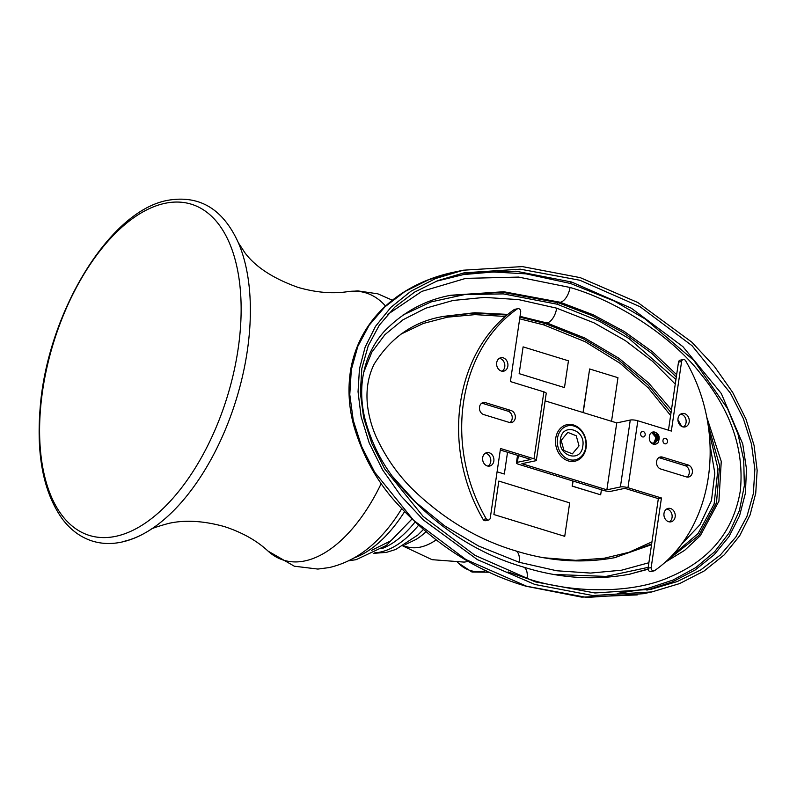 <?xml version="1.0" encoding="UTF-8"?>
<svg xmlns="http://www.w3.org/2000/svg" width="797" height="797" viewBox="0 0 797 797"><rect width="100%" height="100%" fill="white"/><g stroke="black" fill="none" stroke-linecap="round" stroke-linejoin="round"><path stroke-width="1.2" d="M514.125 309.615A2.72 2.222 -101.9 0 1 514.802 309.326L517.911 308.668A2.72 2.222 78.1 0 0 517.223 308.957L514.125 309.615A150.454 122.937 78.1 0 0 483.141 519.465L486.24 518.807A150.454 122.937 -101.9 0 1 517.223 308.957M486.24 518.807A2.72 2.222 78.1 0 0 488.601 520.033L485.503 520.69A2.72 2.222 -101.9 0 1 483.141 519.465M545.118 400.871L616.748 422.898L630.268 420.049A5.499 1.315 8.4 0 1 637.839 420.766L627.956 487.694L661.45 497.995L658.342 498.643L624.858 488.342L611.349 491.201A5.499 1.315 -171.6 0 1 603.767 490.484L518.767 464.342A5.499 1.315 -171.6 0 1 516.426 462.878A5.499 1.315 -171.6 0 1 517.392 462.31L530.912 459.451L500.297 450.036M485.343 453.234A6.864 5.609 -101.9 0 1 486.13 453.403A6.864 5.609 -101.9 0 1 490.723 459.311A6.864 5.609 -101.9 0 1 488.063 466.106M502.08 371.213A6.864 5.609 78.1 0 0 504.74 364.408A6.864 5.609 78.1 0 0 500.137 358.511A6.864 5.609 78.1 0 0 499.36 358.331M481.786 403.162A6.197 5.061 -101.9 0 1 482.334 403.302L507.998 411.192A6.197 5.061 -101.9 0 1 512.142 416.433A6.197 5.061 -101.9 0 1 509.891 422.579M616.748 422.898L606.866 489.826L521.876 463.685L535.385 460.825A5.499 1.315 -171.6 0 0 536.351 460.248A5.499 1.315 -171.6 0 0 534.01 458.793L543.893 391.865L510.409 381.564L520.68 312.006A2.72 2.222 78.1 0 0 517.911 308.668M534.01 458.793L500.526 448.492L490.255 518.06A2.72 2.222 78.1 0 1 488.601 520.033M487.286 465.936A6.864 5.609 -101.9 0 1 482.593 459.052A6.864 5.609 -101.9 0 1 486.837 452.626A6.864 5.609 -101.9 0 1 489.228 452.746A6.864 5.609 -101.9 0 1 493.921 459.63A6.864 5.609 -101.9 0 1 489.677 466.056A6.864 5.609 -101.9 0 1 487.286 465.936M503.246 357.853A6.864 5.609 78.1 0 0 500.855 357.733A6.864 5.609 78.1 0 0 496.611 364.159A6.864 5.609 78.1 0 0 501.293 371.033A6.864 5.609 78.1 0 0 503.694 371.153A6.864 5.609 78.1 0 0 507.928 364.727A6.864 5.609 78.1 0 0 503.246 357.853M483.679 414.56A6.197 5.061 -101.9 0 1 479.435 408.343A6.197 5.061 -101.9 0 1 483.271 402.535A6.197 5.061 -101.9 0 1 485.433 402.644L511.106 410.535A6.197 5.061 -101.9 0 1 515.34 416.751A6.197 5.061 -101.9 0 1 511.505 422.559A6.197 5.061 -101.9 0 1 509.343 422.45L483.679 414.56M627.956 487.694A5.499 1.315 -171.6 0 0 620.385 486.967L606.866 489.826M668.454 430.181L678.496 362.157A2.72 2.222 -101.9 0 1 680.15 360.184L683.248 359.527A2.72 2.222 78.1 0 0 681.604 361.499L671.333 431.067L637.839 420.766M661.45 497.995L651.179 567.554A2.72 2.222 78.1 0 0 653.948 570.891L650.84 571.549A2.72 2.222 -101.9 0 1 648.071 568.211L658.342 498.643M669.39 521.886A6.864 5.609 78.1 0 0 672.05 515.081A6.864 5.609 78.1 0 0 667.458 509.183A6.864 5.609 78.1 0 0 666.671 509.004M680.688 414.111A6.864 5.609 -101.9 0 1 681.465 414.281A6.864 5.609 -101.9 0 1 686.068 420.178A6.864 5.609 -101.9 0 1 683.408 426.983M686.964 477.044A6.197 5.061 78.1 0 0 689.216 470.897A6.197 5.061 78.1 0 0 685.071 465.657L659.408 457.767A6.197 5.061 78.1 0 0 658.86 457.637M653.401 443.431A5.748 4.692 78.1 0 0 655.373 440.841C656.329 437.015 655.254 434.305 652.135 432.711L651.567 432.572M653.948 570.891A2.72 2.222 78.1 0 0 654.626 570.602A150.454 122.937 -101.9 0 0 685.609 360.752A2.72 2.222 78.1 0 0 683.248 359.527M668.613 521.706A6.864 5.609 78.1 0 0 671.004 521.826A6.864 5.609 78.1 0 0 675.248 515.4A6.864 5.609 78.1 0 0 670.556 508.526A6.864 5.609 78.1 0 0 668.165 508.406A6.864 5.609 78.1 0 0 663.921 514.832A6.864 5.609 78.1 0 0 668.613 521.706M684.573 413.623A6.864 5.609 -101.9 0 1 689.256 420.507A6.864 5.609 -101.9 0 1 685.012 426.933A6.864 5.609 -101.9 0 1 682.621 426.813A6.864 5.609 -101.9 0 1 677.938 419.929A6.864 5.609 -101.9 0 1 682.172 413.504A6.864 5.609 -101.9 0 1 684.573 413.623M686.416 476.915A6.197 5.061 78.1 0 0 688.578 477.024A6.197 5.061 78.1 0 0 692.414 471.216A6.197 5.061 78.1 0 0 688.18 465L662.506 457.109A6.197 5.061 78.1 0 0 660.344 457A6.197 5.061 78.1 0 0 656.519 462.808A6.197 5.061 78.1 0 0 660.753 469.025L686.416 476.915M657.894 443.032L655.493 444.357L653.749 444.397C650.023 442.863 648.638 439.864 649.575 435.371A5.748 4.692 -101.9 0 1 652.882 432.034A5.748 4.692 -101.9 0 1 656.579 433.07C659.508 434.973 659.946 438.29 657.894 443.032L655.473 444.367M640.639 433.518A2.789 2.281 78.1 0 0 642.512 436.895A2.789 2.281 78.1 0 0 645.172 434.913A2.789 2.281 78.1 0 0 643.299 431.546A2.789 2.281 78.1 0 0 640.639 433.518M667.497 441.787A2.789 2.281 -101.9 0 1 664.837 443.76A2.789 2.281 -101.9 0 1 662.965 440.392A2.789 2.281 -101.9 0 1 665.625 438.41A2.789 2.281 -101.9 0 1 667.497 441.787M543.893 391.865A5.499 1.315 8.4 0 1 546.234 393.329L536.351 460.248M555.718 438.28A18.68 15.263 78.1 0 0 568.261 460.905A18.68 15.263 78.1 0 0 586.114 447.625A18.68 15.263 -101.9 0 0 573.561 425A18.68 15.263 -101.9 0 0 555.718 438.28M557.462 438.45A17.414 14.226 78.1 0 0 569.158 459.53A17.414 14.226 78.1 0 0 585.795 447.157A17.414 14.226 -101.9 0 0 574.099 426.076A17.414 14.226 -101.9 0 0 557.462 438.45M560.49 439.376C562.204 422.241 586.034 429.513 582.766 446.23C581.053 463.366 557.223 456.093 560.49 439.376M561.168 440.382L567.823 432.392L576.241 435.76L579.021 445.872L572.366 453.862L563.947 450.494L561.168 440.382M654.626 443.401L658.153 436.736L652.783 432.054M650.352 441.817L652.713 443.291L654.795 443.371L658.531 438.998L656.579 433.07M654.168 443.451L657.376 437.822L653.719 432.373L652.335 432.183M652.165 432.253L653.371 432.452L657.017 437.832L653.988 443.461M653.52 443.441L656.1 437.702L651.737 432.472M534.936 584.49L477.353 559.614L423.376 519.973L400.781 495.724L382.51 469.712L369.22 443.002L361.121 416.711L358.042 391.765L359.457 368.872L365.116 347.193L375.507 326.362L390.869 307.363L411.053 291.144L435.511 278.571L463.306 270.203L522.324 266.587L580.246 277.645L637.829 302.511L691.816 342.152L714.411 366.401L732.682 392.423L745.972 419.122L754.072 445.423L757.15 470.369L755.735 493.253L750.077 514.942L739.676 535.763L724.324 554.772L704.14 570.981L679.682 583.563L651.886 591.922L592.868 595.548L534.936 584.49M535.325 581.88L475.062 555.379L423.137 516.426L384.742 468.965L371.87 443.6L363.701 417.997L360.334 392.762L361.838 368.493L368.234 345.778L379.322 325.156L394.834 307.114L414.51 292.15L437.822 280.624L464.143 272.823L520.292 269.167L579.867 280.255L640.121 306.755L692.055 345.709L730.451 393.17L743.312 418.525L751.491 444.128L754.859 469.373L753.354 493.642L746.958 516.346L735.87 536.979L720.349 555.011L700.683 569.975L677.37 581.511L651.039 589.312L594.901 592.968L535.325 581.88M617.844 593.307L646.895 588.704L673.017 580.047L695.711 567.643L714.59 551.803L729.375 532.585L739.437 510.469L744.338 485.722L743.711 459.739L737.952 433.937L727.512 408.532L693.818 360.413L645.261 319.019L614.367 301.087L570.592 283.513L526.03 273.839L493.054 271.986L463.475 274.576L436.208 281.261M508.087 571.917L527.036 578.512C572.854 593.765 633.406 593.825 670.227 576.799C710.097 559.843 733.459 531.21 740.303 490.902C744.478 450.026 731.068 410.744 700.075 373.036C672.16 337.151 618.641 301.485 570.014 287.458L518.598 277.087L465.747 278.372L421.842 291.373L387.82 314.317M402.993 315.004L431.008 301.924L464.771 294.551L503.315 293.894L557.262 304.225L599.533 321.281L629.132 338.645L675.946 379.482M709.031 431.844L717.967 468.865L714.102 504.142L698.042 533.572L671.213 556.445M648.2 567.354L606.049 576.41L554.383 574.488M675.258 384.104L652.633 361.38L625.276 340.568L594.044 322.845L556.675 308.17L518.658 299.622L484.526 297.391L453.144 300.449L425.728 308.19L402.943 319.816L384.941 334.64L371.8 352.224L363.611 372.617M392.762 476.736L415.745 502.269L444.606 525.841L478.499 545.985L519.156 562.284L556.764 570.772L590.507 573.073L621.62 570.194L648.888 562.732M681.365 544.51L699.985 524.685L711.472 500.566L714.819 473.249L710.027 444.836M400.831 334.192L423.307 323.452L447.486 317.156L475.112 314.636L505.308 316.449M519.674 318.82L543.923 324.937L585.277 341.764L619.996 363.243L648.25 387.85L670.626 415.506M651.966 541.85L628.972 552.301L604.066 558.279L575.593 560.321L544.769 557.84M498.842 481.079L569.676 502.867L564.734 536.331L493.901 514.543L498.842 481.079M519.156 373.644L523.111 346.874L568.44 360.812L564.485 387.581L519.156 373.644M507.54 452.258L504.332 474.026L497.079 471.794M115.784 536.321A173.288 90.968 -72.9 0 0 145.452 522.981A173.288 90.968 -72.9 0 0 230.652 245.994A173.288 90.968 -72.9 0 0 164.959 203.325A173.288 90.968 -72.9 0 0 42.639 390.48A173.288 90.968 -72.9 0 0 115.784 536.321M583.195 412.587L589.641 368.981L617.964 377.698L611.528 421.294M601.416 489.766L600.669 494.817L572.346 486.1L573.083 481.049M600.669 494.817L572.146 486.14L572.904 480.99M589.641 368.981L583.015 412.527M517.392 462.31L518.389 455.595M630.268 420.049L620.385 486.967M651.179 567.554L648.071 568.211M678.496 362.157L681.604 361.499M485.433 402.644L482.334 403.302M511.106 410.535L507.998 411.192M688.18 465L685.071 465.657M662.506 457.109L659.408 457.767M455.017 271.956L428.427 279.847L404.876 291.563L384.941 306.825L369.121 325.256L357.823 346.366L351.318 369.649L349.783 394.525L353.25 420.348L361.629 446.489L374.72 472.282L413.573 520.292L465.966 559.584L526.648 586.243A4.105 2.162 107.1 0 1 526.03 586.223L526.03 586.223C476.038 571.529 431.914 542.717 393.648 499.789C375.347 478.628 362.077 453.961 353.828 425.807C348.648 406.699 347.641 387.691 350.829 368.772C361.469 311.448 409.578 281.012 455.017 271.956L463.306 270.203M526.648 586.243L586.831 597.451L643.538 593.685M646.875 590.139L672.558 581.86L695.193 569.955L714.182 554.722L729.056 536.52L739.546 515.838L745.414 493.174L746.47 469.025L742.754 443.969L721.305 393.509L682.899 346.635L631.304 308.2L571.579 282.008L515.988 271.209L463.057 273.202M571.579 282.008A1.395 0.727 -72.9 0 0 570.592 283.513M676.653 374.67L652.454 351.756L624.32 331.532L593.247 314.825L560.321 302.282A13.718 7.203 -72.9 0 0 570.014 287.458M560.321 302.282L503.784 291.742L451.032 295.229C425.319 299.911 403.033 312.016 384.144 331.522C377.37 339.064 371.93 347.95 367.845 358.192C360.802 376.991 359.796 397.075 364.847 418.435C371.043 441.937 381.365 462.728 395.82 480.81C432.223 524.237 474.723 552.979 523.33 567.026L523.33 567.026A13.718 7.203 107.1 0 1 527.036 578.512M449.996 295.448L502.299 292.22L558.239 302.721L591.802 315.552L623.423 332.718L651.936 353.499L676.304 377.021M557.262 304.225A1.395 0.727 107.1 0 1 558.239 302.721M671.463 409.827L648.638 382.998L619.159 358.421L584.629 337.948L546.991 322.994A13.718 7.203 -72.9 0 0 556.675 308.17M507.749 314.407L474.823 312.723L444.397 316.279C414.599 320.932 391.178 336.902 374.122 364.189C368.114 376.353 365.893 390.022 367.467 405.195C368.832 416.373 371.791 427.062 376.353 437.244C386.196 458.325 399.018 476.377 414.829 491.41C445.294 520.132 478.838 539.928 515.45 550.797L515.45 550.797A13.718 7.203 107.1 0 1 519.156 562.284M546.991 322.994L520.033 316.349M443.361 316.499L473.946 313.121L507.002 315.024M519.913 317.156L544.909 323.433L583.354 338.785L618.502 359.875L648.29 385.18L671.044 412.677M543.923 324.937A1.395 0.727 107.1 0 1 544.909 323.433M651.667 543.913L614.935 557.661M613.879 557.89L651.548 544.69M681.734 426.445L677.928 419.75M708.095 424.741L719.641 465.787L716.473 502.887L698.899 535.355L666.71 560.859M648.061 568.988L629.51 574.229M628.454 574.458L648.091 569.257M665.146 562.274L684.693 550.299L700.274 535.743L718.914 501.193L721.255 461.413L706.819 417.369M457.817 562.543A94.823 49.773 -72.9 0 0 486.16 570.612M402.913 545.995L432.034 559.673L464.113 562.094A90.808 47.671 -72.9 0 0 468.377 561.337M403.601 545.596A90.808 47.671 -72.9 0 0 436.009 540.017M405.235 544.62L416.223 539.33A94.823 49.773 -72.9 0 0 425.867 531.928M374.769 552.819A107.964 56.677 107.1 0 0 380.318 552.072A107.964 56.677 -72.9 0 0 418.415 525.452M404.438 511.863A125.398 65.822 107.1 0 1 354.027 557.94M414.888 522.204A107.964 56.677 107.1 0 1 381.743 548.675M401.608 508.855A129.154 67.795 107.1 0 1 379.502 537.855L379.502 537.855C364.996 553.138 348.259 563.041 329.281 567.564L317.893 569.068L294.332 566.209L268.051 551.096A139.824 73.404 107.1 0 0 304.972 560.899A139.824 73.404 -72.9 0 0 381.215 483.51M385.519 306.038A139.824 73.404 -72.9 0 0 347.851 291.632L357.883 290.905L377.838 293.834L392.353 300.21M122.718 541.641A176.466 92.631 -72.9 0 0 150.075 529.945L150.075 529.945A176.466 92.631 -72.9 0 0 238.393 242.826L238.393 242.826A176.466 92.631 -72.9 0 0 238.293 242.597M516.426 462.878L517.542 455.336M526.03 586.223L581.72 597.132L637.281 594.901M651.886 591.922L643.597 593.675M515.45 550.797C549.422 561.486 582.926 563.708 615.961 557.442M523.33 567.026C559.544 578.403 595.279 580.734 630.537 574.009M489.607 572.236L471.983 572.027L457.637 562.543M423.237 529.686L417.827 535.026L395.82 549.442L386.396 552.381L373.783 553.327M411.77 519.245L386.396 545.417L356.169 559.673L348.668 560.789M411.73 519.206L391.108 540.675L371.581 550.358M347.851 291.632C332.658 293.973 316.09 292.569 298.158 287.428C273.51 278.641 255.847 267.204 245.167 253.137L238.393 242.826C223.14 209.093 199.708 194.906 168.097 200.266C108.88 210.478 46.704 314.546 40.059 409.14C36.373 456.412 43.835 493.054 62.415 519.076C70.724 530.065 80.776 537.417 92.562 541.133C101.777 543.923 111.431 544.251 121.533 542.109C131.047 540.077 140.561 536.022 150.075 529.945C150.673 528.839 156.79 526.678 168.426 523.46C184.705 519.724 203.365 520.77 224.395 526.588C242.188 532.416 256.744 540.585 268.051 551.096"/></g></svg>
